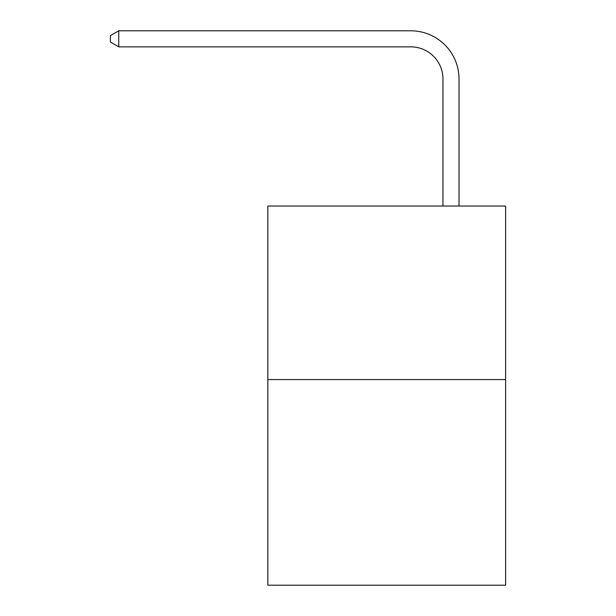 <?xml version="1.0" encoding="UTF-8"?>
<svg xmlns="http://www.w3.org/2000/svg" width="616" height="616" viewBox="0 0 616 616"><rect width="100%" height="100%" fill="white"/><g stroke="black" fill="none" stroke-linecap="round" stroke-linejoin="round"><path stroke-width="0.92" d="M505.613 379.556L505.613 206.044L267.837 206.044L267.837 585.2L505.613 585.2L505.613 379.556L267.837 379.556M442.95 206.044L442.95 78.994A32.132 32.132 0 0 0 410.818 46.862L118.742 46.862L110.387 42.05L110.387 35.62L118.742 30.8L410.818 30.8A48.194 48.194 0 0 1 459.02 78.994L459.02 206.044M442.95 78.994A32.132 32.132 0 0 0 410.818 46.862A32.132 32.132 0 0 1 442.95 78.994A32.132 32.132 0 0 0 410.818 46.862A32.132 32.132 0 0 1 442.95 78.994A32.132 32.132 0 0 0 410.818 46.862A32.132 32.132 0 0 1 442.95 78.994A32.132 32.132 0 0 0 410.818 46.862A32.132 32.132 0 0 1 442.95 78.994A32.132 32.132 0 0 0 410.818 46.862A32.132 32.132 0 0 1 442.95 78.994A32.132 32.132 0 0 0 410.818 46.862A32.132 32.132 0 0 1 442.95 78.994A32.132 32.132 0 0 0 410.818 46.862A32.132 32.132 0 0 1 442.95 78.994A32.132 32.132 0 0 0 410.818 46.862A32.132 32.132 0 0 1 442.95 78.994A32.132 32.132 0 0 0 410.818 46.862A32.132 32.132 0 0 1 442.95 78.994A32.132 32.132 0 0 0 410.818 46.862A32.132 32.132 0 0 1 442.95 78.994A32.132 32.132 0 0 0 410.818 46.862A32.132 32.132 0 0 1 442.95 78.994A32.132 32.132 0 0 0 410.818 46.862A32.132 32.132 0 0 1 442.95 78.994A32.132 32.132 0 0 0 410.818 46.862A32.132 32.132 0 0 1 442.95 78.994A32.132 32.132 0 0 0 410.818 46.862A32.132 32.132 0 0 1 442.95 78.994A32.132 32.132 0 0 0 410.818 46.862A32.132 32.132 0 0 1 442.95 78.994A32.132 32.132 0 0 0 410.818 46.862A32.132 32.132 0 0 1 442.95 78.994A32.132 32.132 0 0 0 410.818 46.862A32.132 32.132 0 0 1 442.95 78.994A32.132 32.132 0 0 0 410.818 46.862A32.132 32.132 0 0 1 442.95 78.994M118.742 30.8L410.818 30.8L118.742 30.8L410.818 30.8L118.742 30.8L410.818 30.8L118.742 30.8L410.818 30.8L118.742 30.8L410.818 30.8L118.742 30.8L410.818 30.8L118.742 30.8L410.818 30.8L118.742 30.8L410.818 30.8L118.742 30.8L410.818 30.8L118.742 30.8L410.818 30.8L118.742 30.8L410.818 30.8L118.742 30.8L410.818 30.8L118.742 30.8L410.818 30.8L118.742 30.8L410.818 30.8L118.742 30.8L410.818 30.8L118.742 30.8L410.818 30.8L118.742 30.8L410.818 30.8L118.742 30.8L410.818 30.8L118.742 30.8L118.742 46.862"/></g></svg>
